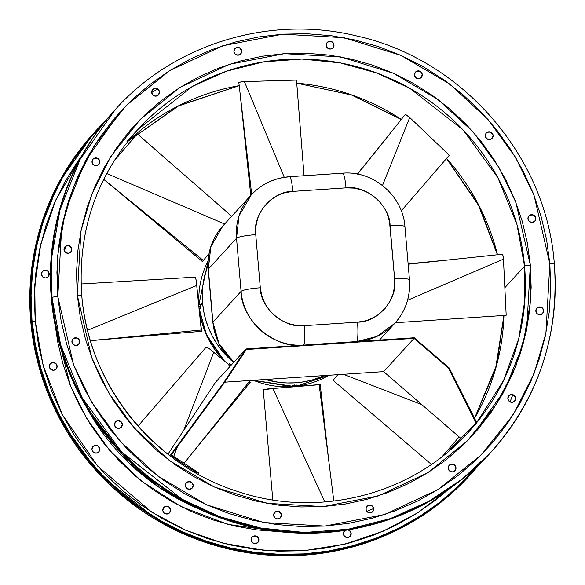 <?xml version="1.0" encoding="UTF-8"?>
<svg xmlns="http://www.w3.org/2000/svg" width="585" height="585" viewBox="0 0 585 585"><rect width="100%" height="100%" fill="white"/><g stroke="black" fill="none" stroke-linecap="round" stroke-linejoin="round"><path stroke-width="0.88" d="M198.944 304.551L208.092 260.903A86.543 84.898 42.4 0 0 198.944 304.551M200.516 305.282L202.585 303.023A86.543 84.898 -137.6 0 1 207.989 265.071L204.136 277.97L202.798 286.24L202.278 294.621L202.585 303.023L200.428 304.895L200.655 306.35L198.944 306.467L200.655 306.35L200.516 305.282M200.348 304.617L200.019 305.831M294.482 384.945L294.628 386.663L294.482 384.945L291.995 385.464L294.482 384.945M296.31 384.959L295.842 385.274M200.721 307.213L200.655 306.35L200.721 307.213M200.735 307.988L200.699 308.558L200.735 307.988M99.808 161.555A3.949 3.876 -137.6 0 1 94.668 165.496A3.949 3.876 -137.6 0 1 92.006 162.074L93.388 164.751L96.24 165.716L98.902 164.385L99.808 161.555L98.434 158.871L95.574 157.913L92.913 159.237L92.006 162.074A3.949 3.876 -137.6 0 1 97.154 158.133A3.949 3.876 -137.6 0 1 99.808 161.555L99.808 161.555M98.785 164.524A3.949 3.876 42.4 0 0 99.735 161.635L98.828 164.473M159.471 91.984A3.949 3.876 -137.6 0 1 154.33 95.925A3.949 3.876 -137.6 0 1 151.669 92.496L153.051 95.179L155.902 96.137L158.564 94.814L159.471 91.984L158.096 89.3L155.237 88.342L152.575 89.666L151.669 92.496A3.949 3.876 -137.6 0 1 156.817 88.554A3.949 3.876 -137.6 0 1 159.471 91.984L159.471 91.984M158.44 94.953A3.949 3.876 42.4 0 0 159.391 92.064L158.411 94.989M241.707 51.012A3.949 3.876 -137.6 0 1 236.559 54.953A3.949 3.876 -137.6 0 1 233.905 51.531L235.28 54.208L238.139 55.173L240.801 53.842L241.707 51.012L240.325 48.328L237.466 47.37L234.804 48.694L233.905 51.531A3.949 3.876 -137.6 0 1 239.046 47.59A3.949 3.876 -137.6 0 1 241.707 51.012L241.707 51.012M240.676 53.981A3.949 3.876 42.4 0 0 241.627 51.092L240.64 54.017M333.991 44.884A3.949 3.876 -137.6 0 1 328.843 48.826A3.949 3.876 -137.6 0 1 326.189 45.396L327.563 48.08L330.423 49.038L333.084 47.714L333.991 44.884L332.609 42.2L329.75 41.242L327.088 42.566L326.189 45.396A3.949 3.876 -137.6 0 1 331.329 41.455A3.949 3.876 -137.6 0 1 333.991 44.884L333.991 44.884M332.96 47.853A3.949 3.876 42.4 0 0 333.911 44.965L333.004 47.802M422.275 74.522A3.949 3.876 -137.6 0 1 417.127 78.463A3.949 3.876 -137.6 0 1 414.472 75.041L415.847 77.725L418.706 78.682L421.368 77.359L422.275 74.522L420.893 71.838L418.041 70.88L415.379 72.211L414.472 75.041A3.949 3.876 -137.6 0 1 419.613 71.099A3.949 3.876 -137.6 0 1 422.275 74.522L422.275 74.522M421.244 77.491A3.949 3.876 42.4 0 0 422.195 74.609L421.207 77.534M493.118 135.427A3.949 3.876 -137.6 0 1 487.978 139.369A3.949 3.876 -137.6 0 1 485.316 135.947L486.698 138.63L489.557 139.588L492.212 138.257L493.118 135.427L491.744 132.744L488.884 131.786L486.223 133.109L485.316 135.947A3.949 3.876 -137.6 0 1 490.464 132.005A3.949 3.876 -137.6 0 1 493.118 135.427L493.118 135.427M492.095 138.396A3.949 3.876 42.4 0 0 493.045 135.508L492.058 138.433M535.743 218.315A3.949 3.876 -137.6 0 1 530.602 222.263A3.949 3.876 -137.6 0 1 527.941 218.834L529.323 221.518L532.174 222.475L534.836 221.152L535.743 218.315L534.368 215.638L531.509 214.68L528.847 216.004L527.941 218.834A3.949 3.876 -137.6 0 1 533.089 214.892A3.949 3.876 -137.6 0 1 535.743 218.315L535.743 218.315M534.712 221.291A3.949 3.876 42.4 0 0 535.67 218.402L535.494 219.916M515.648 398.166A3.949 3.876 -137.6 0 1 510.5 402.107A3.949 3.876 -137.6 0 1 507.846 398.678L509.221 401.361L512.08 402.319L514.741 400.996L515.648 398.166L514.266 395.482L511.407 394.524L508.753 395.848L507.846 398.678A3.949 3.876 -137.6 0 1 512.986 394.736A3.949 3.876 -137.6 0 1 515.648 398.166L515.648 398.166M514.617 401.134A3.949 3.876 42.4 0 0 515.568 398.246L514.581 401.171M455.986 467.737A3.949 3.876 -137.6 0 1 450.838 471.678A3.949 3.876 -137.6 0 1 448.183 468.256L449.558 470.932L452.417 471.898L455.079 470.567L455.986 467.737L454.603 465.053L451.752 464.095L449.09 465.419L448.183 468.256A3.949 3.876 -137.6 0 1 453.324 464.315A3.949 3.876 -137.6 0 1 455.986 467.737L455.986 467.737M454.954 470.706A3.949 3.876 42.4 0 0 455.905 467.817L454.918 470.742M373.749 508.709A3.949 3.876 -137.6 0 1 368.608 512.65A3.949 3.876 -137.6 0 1 365.947 509.221L367.329 511.904L370.188 512.862L372.842 511.539L373.749 508.709L372.374 506.025L369.515 505.067L366.853 506.391L365.947 509.221A3.949 3.876 -137.6 0 1 371.095 505.279A3.949 3.876 -137.6 0 1 373.749 508.709L373.749 508.709M372.725 511.678A3.949 3.876 42.4 0 0 373.676 508.789L372.689 511.714M351.175 533.388A3.949 3.876 -137.6 0 1 346.035 537.33A3.949 3.876 -137.6 0 1 343.373 533.908L343.797 535.377L346.093 537.344L349.077 537.147L350.269 536.218L351.007 534.895L350.751 531.911L348.258 529.878A3.949 3.876 -137.6 0 1 351.175 533.388L351.175 533.388M350.144 536.357A3.949 3.876 42.4 0 0 351.095 533.469L350.115 536.394M281.465 514.837A3.949 3.876 -137.6 0 1 276.325 518.778A3.949 3.876 -137.6 0 1 273.663 515.356L275.045 518.039L277.904 518.997L280.559 517.666L281.465 514.837L280.091 512.153L277.231 511.195L274.57 512.519L273.663 515.356A3.949 3.876 -137.6 0 1 278.811 511.414A3.949 3.876 -137.6 0 1 281.465 514.837L281.465 514.837M280.442 517.805A3.949 3.876 42.4 0 0 281.392 514.917L280.405 517.842M258.892 539.516A3.949 3.876 -137.6 0 1 253.751 543.458A3.949 3.876 -137.6 0 1 251.089 540.035L252.471 542.719L255.323 543.677L257.985 542.353L258.892 539.516L257.51 536.833L254.658 535.875L251.996 537.198L251.089 540.035A3.949 3.876 -137.6 0 1 256.23 536.094A3.949 3.876 -137.6 0 1 258.892 539.516L258.892 539.516M257.861 542.485A3.949 3.876 42.4 0 0 258.811 539.604L257.824 542.529M193.182 485.192A3.949 3.876 -137.6 0 1 188.041 489.133A3.949 3.876 -137.6 0 1 185.379 485.711L186.761 488.395L189.613 489.353L192.275 488.029L193.182 485.192L191.8 482.508L188.948 481.55L186.286 482.874L185.379 485.711A3.949 3.876 -137.6 0 1 190.52 481.769A3.949 3.876 -137.6 0 1 193.182 485.192L193.182 485.192M192.151 488.161A3.949 3.876 42.4 0 0 193.101 485.279L192.114 488.204M170.608 509.871A3.949 3.876 -137.6 0 1 165.46 513.813A3.949 3.876 -137.6 0 1 162.805 510.391L164.18 513.074L167.039 514.032L169.701 512.709L170.608 509.871L169.226 507.195L166.374 506.23L163.712 507.561L162.805 510.391A3.949 3.876 -137.6 0 1 167.946 506.449A3.949 3.876 -137.6 0 1 170.608 509.871L170.608 509.871M169.577 512.84A3.949 3.876 42.4 0 0 170.527 509.959L169.54 512.884M122.338 424.293A3.949 3.876 -137.6 0 1 117.19 428.235A3.949 3.876 -137.6 0 1 114.536 424.805L115.91 427.489L118.77 428.447L121.431 427.123L122.338 424.293L120.956 421.609L118.097 420.652L115.435 421.975L114.536 424.805A3.949 3.876 -137.6 0 1 119.676 420.864A3.949 3.876 -137.6 0 1 122.338 424.293L122.338 424.293M121.307 427.262A3.949 3.876 42.4 0 0 122.258 424.374L121.27 427.299M99.757 448.973A3.949 3.876 -137.6 0 1 94.616 452.914A3.949 3.876 -137.6 0 1 91.955 449.492L93.337 452.168L96.189 453.126L98.85 451.803L99.757 448.973L98.382 446.289L95.523 445.331L92.861 446.655L91.955 449.492A3.949 3.876 -137.6 0 1 97.103 445.543A3.949 3.876 -137.6 0 1 99.757 448.973L99.757 448.973M98.733 451.942A3.949 3.876 42.4 0 0 99.684 449.053L98.777 451.891M79.714 341.399A3.949 3.876 -137.6 0 1 74.566 345.34A3.949 3.876 -137.6 0 1 71.911 341.918L73.286 344.602L76.145 345.559L78.807 344.229L79.714 341.399L78.332 338.715L75.48 337.757L72.818 339.081L71.911 341.918A3.949 3.876 -137.6 0 1 77.052 337.976A3.949 3.876 -137.6 0 1 79.714 341.399L79.714 341.399M78.682 344.368A3.949 3.876 42.4 0 0 79.633 341.486L78.646 344.411M57.133 366.078A3.949 3.876 -137.6 0 1 51.992 370.02A3.949 3.876 -137.6 0 1 49.33 366.598L50.712 369.281L53.571 370.239L56.233 368.916L57.133 366.078L55.758 363.395L52.899 362.437L50.237 363.76L49.33 366.598A3.949 3.876 -137.6 0 1 54.478 362.656A3.949 3.876 -137.6 0 1 57.133 366.078L57.133 366.078M56.109 369.047A3.949 3.876 42.4 0 0 57.059 366.166L56.072 369.091M543.655 310.577A3.949 3.876 -137.6 0 1 538.507 314.518A3.949 3.876 -137.6 0 1 535.853 311.096L537.227 313.779L540.087 314.737L542.748 313.414L543.655 310.577L542.273 307.9L539.421 306.935L536.759 308.266L535.853 311.096A3.949 3.876 -137.6 0 1 540.993 307.154A3.949 3.876 -137.6 0 1 543.655 310.577L543.655 310.577M542.624 313.553A3.949 3.876 42.4 0 0 543.575 310.664L542.587 313.589M71.801 249.137A3.949 3.876 -137.6 0 1 66.661 253.078A3.949 3.876 -137.6 0 1 63.999 249.656L65.381 252.34L68.233 253.298L70.895 251.974L71.801 249.137L70.427 246.453L67.567 245.495L64.906 246.819L63.999 249.656A3.949 3.876 -137.6 0 1 69.147 245.715A3.949 3.876 -137.6 0 1 71.801 249.137L71.801 249.137M70.77 252.106A3.949 3.876 42.4 0 0 71.721 249.225L70.741 252.15M49.228 273.817A3.949 3.876 -137.6 0 1 44.08 277.758A3.949 3.876 -137.6 0 1 41.425 274.336L42.8 277.019L45.659 277.977L48.321 276.654L49.228 273.817L47.846 271.133L44.994 270.175L42.332 271.506L41.425 274.336A3.949 3.876 -137.6 0 1 46.566 270.394A3.949 3.876 -137.6 0 1 49.228 273.817L49.228 273.817M48.197 276.785A3.949 3.876 42.4 0 0 49.147 273.904L48.16 276.829M476.219 467.196A253.671 248.837 -137.6 0 1 469.711 474.61A253.671 248.837 -137.6 0 1 202.732 539.904A253.671 248.837 -137.6 0 1 31.97 320.039L35.283 344.514L40.979 368.594L48.994 392.038L59.261 414.633L71.684 436.161L86.134 456.402L102.47 475.174L120.547 492.292L140.181 507.59L161.182 520.928L183.361 532.16L206.49 541.198L230.351 547.94L254.716 552.328L279.345 554.317L304.01 553.893L328.463 551.055L352.477 545.834L375.819 538.273L398.261 528.46L419.584 516.467L439.591 502.427L458.084 486.471L476.219 467.196M469.367 474.976A253.671 248.837 42.4 0 0 475.971 467.43L469.367 474.976M32.073 321.15A4.592 0.607 175.1 0 0 35.224 321.143L43.122 365.449L62.507 414.962L97.702 466.15L151.683 512.124L185.577 530.178L223.221 543.246L263.418 550.273L304.631 550.595L345.165 544.079L383.38 531.143L417.895 512.694L447.788 489.952L435.467 500.226L415.825 514.01L394.882 525.783L372.85 535.429L349.932 542.843L326.35 547.977L302.335 550.763L278.124 551.18L253.934 549.22L230.015 544.913L206.585 538.295L183.873 529.425L162.096 518.39L141.475 505.301L122.192 490.274L104.452 473.47L88.401 455.035L74.215 435.16L62.025 414.026L51.941 391.833L44.065 368.813L38.478 345.172L35.224 321.143L34.347 296.953L35.839 272.844L39.7 249.034L45.886 225.773L54.339 203.266L64.972 181.738L77.695 161.394L82.024 155.383L55.568 200.465L40.694 244.567L34.778 285.166L35.224 321.143A4.592 0.607 -4.9 0 1 32.073 321.15M85.798 406.027L128.766 462.779L160.114 488.058L197.803 508.475A224.735 220.457 42.4 0 1 85.798 406.027M279.14 531.67L227.909 524.365L181.079 506.588L141.292 480.95L109.768 450.509L86.463 418.092L70.493 385.866L55.465 327.073L57.725 341.969L62.873 363.738L70.12 384.937L79.406 405.361L90.631 424.82L103.691 443.123L118.47 460.095L134.806 475.568L152.553 489.404L171.544 501.455L191.595 511.612L212.501 519.78L234.073 525.878L256.098 529.842L279.14 531.67M65.688 246.168A224.735 220.457 42.4 0 0 64.474 251.228L65.688 246.168M472.834 435.13L504.892 389.815L523.048 344.243L530.412 302.138L530.266 265.151M490.756 452.468C538.134 398.897 559.326 336.097 554.339 264.076C546.763 156.612 462.464 59.268 356.813 35.985C270.094 14.662 174.352 43.721 115.537 109.249L114.857 109.995A254.263 249.415 42.4 0 0 51.319 298.284L51.999 297.546A254.263 249.415 -137.6 0 1 115.537 109.249L80.072 159.456L59.984 209.935L51.838 256.581L51.999 297.546A5.185 0.687 -4.9 0 1 57.805 296.463L61.739 226.936L73.439 187.024L94.353 145.614L126.17 105.549L169.445 70.785L222.827 45.747L282.738 34.157L343.951 37.696L400.996 55.4L449.711 84.057L487.992 119.464L515.736 157.643L534.105 195.558L549.849 263.776A5.185 0.687 -4.9 0 1 554.339 264.069A5.185 0.687 -4.9 0 1 554.295 264.179A5.185 0.687 175.1 0 0 554.339 264.069A5.185 0.687 175.1 0 0 549.849 263.776L550.734 287.959L549.235 312.076L545.381 335.878L539.194 359.146L530.741 381.647L520.102 403.175L507.385 423.518L492.702 442.479L476.205 459.883L458.04 475.546L438.399 489.331L417.456 501.104L395.423 510.742L372.506 518.164L348.923 523.297L324.916 526.083L300.697 526.5L276.508 524.54L252.588 520.233L229.159 513.608L206.446 504.738L184.677 493.711L164.049 480.614L144.773 465.594L127.025 448.79L110.982 430.355L96.796 410.48L84.598 389.339L74.514 367.153L66.646 344.134L61.052 320.492L57.805 296.463L56.92 272.274L58.412 248.164L62.273 224.355L68.46 201.094L76.913 178.586L87.553 157.058L100.269 136.714L114.952 117.753L131.449 100.357L149.606 84.686L169.255 70.902L190.198 59.129L212.231 49.491L235.148 42.069L258.724 36.943L282.738 34.157L306.957 33.74L331.139 35.692L355.066 39.999L378.495 46.624L401.208 55.495L422.977 66.529L443.605 79.618L462.881 94.638L480.629 111.45L496.672 129.877L510.859 149.76L523.056 170.893L533.14 193.079L541.008 216.106L546.602 239.748L549.849 263.776L545.915 333.296L534.215 373.208L513.301 414.619L481.484 454.684L438.209 489.455L384.828 514.486L324.916 526.083L263.703 522.537L206.659 504.833L157.943 476.175L119.662 440.768L91.918 402.59L73.549 364.674L57.805 296.463A5.185 0.687 175.1 0 0 51.999 297.546L60.628 344.806L82.192 397.72L121.643 451.971L182.045 499.195L219.646 516.65L260.947 528.094L304.39 532.467L348.104 529.271L390.122 518.661L428.688 501.425L462.486 478.852L490.756 452.468A254.263 249.415 -137.6 0 1 223.163 517.915A254.263 249.415 -137.6 0 1 51.999 297.546L51.319 298.284A254.263 249.415 42.4 0 0 222.483 518.661A254.263 249.415 42.4 0 0 490.076 453.214L490.756 452.468A254.263 249.415 -137.6 0 0 554.295 264.179M126.967 141.373L137.76 129.577L192.48 86.419L226.475 71.224L263.513 61.871L302.05 59.056L340.353 62.909L376.762 73.001L409.902 88.386L463.152 130.016L497.93 177.84L516.943 224.486L524.548 266.153A5.185 0.687 -4.9 0 1 530.346 265.071L515.846 202.264L498.932 167.354L473.389 132.203L438.143 99.604L393.296 73.22L340.77 56.92L284.412 53.659L229.254 64.328L180.1 87.377L140.254 119.391L110.96 156.275L91.706 194.41L80.935 231.155L77.308 295.162A5.185 0.687 -4.9 0 1 81.79 295.454A5.185 0.687 -4.9 0 1 81.746 295.564A5.185 0.687 175.1 0 0 81.79 295.454A5.185 0.687 175.1 0 0 77.308 295.162L91.808 357.969L108.722 392.879L134.257 428.03L169.511 460.636L214.359 487.02L266.884 503.312L323.242 506.581L378.4 495.904L427.555 472.855L467.4 440.841L496.687 403.957L515.948 365.83L526.719 329.084L530.346 265.071A5.185 0.687 175.1 0 0 524.548 266.153A224.143 219.872 -137.6 0 1 476.731 422.648L503.605 380.396L518.756 338.627L524.847 300.134L524.548 266.153L504.84 287.696L524.548 266.153A224.143 219.872 -137.6 0 0 373.661 71.882A224.143 219.872 -137.6 0 0 137.76 129.577C96.057 176.721 77.403 232.018 81.79 295.462C88.24 384.221 153.694 465.894 239.316 492C319.768 518.639 412.995 494.274 468.534 432.147L470.654 429.829M474.537 418.297A224.143 219.872 42.4 0 0 503.948 315.454L496.833 364.353L474.537 418.297M169.862 455.773A224.143 219.872 -137.6 0 1 81.746 295.564M446.582 158.433A224.143 219.872 42.4 0 1 497.499 254.753L479.89 207.331L446.15 157.957M401.332 119.42L352.558 95.231L296.734 83.136A224.143 219.872 42.4 0 1 401.332 119.42M239.199 85.659L177.511 106.324L127.537 141.607A224.143 219.872 42.4 0 1 239.199 85.659M30.705 320.821L30.544 279.857L38.69 233.218L58.778 182.739L94.243 132.532A254.263 249.415 42.4 0 0 30.705 320.821L31.385 320.083A254.263 249.415 -137.6 0 1 94.924 131.786A254.263 249.415 -137.6 0 1 105.22 121.19L89.724 137.65L74.741 157.007L61.754 177.774L50.895 199.748L42.266 222.724L35.956 246.475L32.014 270.775L30.486 295.388L31.385 320.083L30.705 320.821A254.263 249.415 42.4 0 0 201.869 541.198A254.263 249.415 42.4 0 0 469.462 475.751L441.192 502.135L407.394 524.708L368.828 541.944L326.81 552.554L283.096 555.75L239.653 551.37L198.352 539.926L160.751 522.478L100.349 475.254L60.898 421.003L39.334 368.089L30.705 320.821A5.185 0.687 175.1 0 0 30.661 320.931A5.185 0.687 -4.9 0 1 30.705 320.821M82.068 155.31L55.546 200.428L40.636 244.574L34.705 285.217L35.151 321.223M236.991 55.078A254.263 249.415 -137.6 0 1 239.887 54.617L236.991 55.078M479.78 463.81L458.494 486.903L439.957 502.895L419.906 516.965L398.531 528.979L376.038 538.822L352.638 546.397L328.573 551.633L304.061 554.478L279.337 554.902L254.65 552.905L230.227 548.511L206.308 541.754L183.127 532.694L160.904 521.432L139.844 508.072L120.166 492.738L102.053 475.576L85.673 456.761L71.187 436.468L58.741 414.897L48.453 392.25L40.409 368.74L34.705 344.609L31.385 320.083A254.263 249.415 -137.6 0 0 202.549 540.452A254.263 249.415 -137.6 0 0 470.143 475.005A254.263 249.415 -137.6 0 0 479.78 463.81M102.163 125.044L90.178 138.038L75.224 157.35L62.266 178.067L51.436 199.99L42.829 222.914L36.526 246.607L32.599 270.855L31.071 295.41L31.97 320.039A253.671 248.837 -137.6 0 1 95.355 132.188A253.671 248.837 -137.6 0 1 102.163 125.044M348.009 529.922L349.72 530.792L351.095 533.469A3.949 3.876 42.4 0 0 348.009 529.922M253.115 536.357L256.098 536.16L257.437 536.92L258.811 539.604A3.949 3.876 42.4 0 0 252.04 537.154M164.824 506.712L167.815 506.515L169.153 507.275L170.527 509.959A3.949 3.876 42.4 0 0 163.749 507.509M93.98 445.807L96.964 445.609L98.302 446.37L99.684 449.053A3.949 3.876 42.4 0 0 92.905 446.604M51.356 362.919L52.825 362.524L55.677 363.482L57.059 366.166A3.949 3.876 42.4 0 0 50.281 363.716M43.444 270.658L46.434 270.46L47.773 271.221L49.147 273.904A3.949 3.876 42.4 0 0 42.369 271.455M465.134 435.781A224.143 219.872 42.4 0 0 468.431 432.256A224.143 219.872 -137.6 0 1 449.565 450.494L450.245 449.748L449.572 450.487M77.308 295.162L80.299 317.289L85.447 339.059L92.701 360.258L101.98 380.681L113.205 400.14L126.272 418.443L141.043 435.416L157.38 450.889L175.134 464.717L194.125 476.775L214.168 486.932L235.075 495.1L256.647 501.199L278.679 505.162L300.946 506.961L323.242 506.581L345.347 504.014L367.058 499.29L388.162 492.46L408.447 483.583L427.73 472.746L445.814 460.051L462.538 445.631L477.726 429.609L491.246 412.154L502.954 393.42L512.753 373.603L520.533 352.879L526.229 331.454L529.783 309.538L531.158 287.337L530.346 265.071L527.348 242.943L522.208 221.181L514.954 199.982L505.674 179.551L494.449 160.093L481.382 141.789L466.611 124.817L450.274 109.344L432.52 95.516L413.529 83.465L393.486 73.3L372.572 65.132L351 59.041L328.975 55.07L306.708 53.272L284.412 53.659L262.299 56.218L240.596 60.942L219.492 67.772L199.207 76.65L179.924 87.487L161.84 100.181L145.117 114.609L129.928 130.623L116.408 148.085L104.7 166.813L94.902 186.637L87.121 207.353L81.425 228.779L77.871 250.694L76.496 272.895L77.308 295.162M115.033 109.797L109.658 115.859L94.675 135.215L81.688 155.983L70.829 177.957L62.2 200.933L55.889 224.684L51.948 248.983L50.42 273.597L51.319 298.284L54.639 322.818L60.35 346.949L68.386 370.451L78.675 393.098L91.121 414.677L105.607 434.969L121.987 453.784L140.1 470.94L159.785 486.274L180.838 499.641L203.061 510.902L226.241 519.955L250.161 526.719L274.584 531.114L299.271 533.11L323.995 532.686L348.506 529.842L372.572 524.606L395.972 517.03L418.465 507.188L439.84 495.173L459.89 481.104L478.435 465.112L490.252 453.024M57.718 296.463L57.564 256.384L65.535 210.754L85.169 161.372L119.815 112.247M94.031 158.396L97.015 158.199L99.311 160.166L99.735 161.635A3.949 3.876 42.4 0 0 92.956 159.193M153.694 88.818L156.678 88.62L158.016 89.381L159.391 92.064A3.949 3.876 42.4 0 0 152.619 89.615M235.923 47.853L238.907 47.656M240.245 48.416L241.627 51.092A3.949 3.876 42.4 0 0 234.848 48.65M328.207 41.718L329.677 41.323L332.529 42.281L333.911 44.965A3.949 3.876 42.4 0 0 327.132 42.515M416.491 71.363L419.482 71.165L420.82 71.926L422.195 74.609A3.949 3.876 42.4 0 0 415.416 72.16M487.342 132.268L490.325 132.071L492.621 134.038L493.045 135.508A3.949 3.876 42.4 0 0 486.267 133.066M529.966 215.156L532.95 214.958L534.288 215.719L535.67 218.402A3.949 3.876 42.4 0 0 528.891 215.953M509.864 394.999L511.334 394.604L514.186 395.562L515.568 398.246A3.949 3.876 42.4 0 0 508.789 395.796M450.201 464.578L453.192 464.373L455.481 466.347L455.905 467.817A3.949 3.876 42.4 0 0 449.126 465.375M367.972 505.542L370.956 505.345L372.294 506.105L373.676 508.789A3.949 3.876 42.4 0 0 366.897 506.339M275.689 511.678L278.672 511.48L280.968 513.447L281.392 514.917A3.949 3.876 42.4 0 0 274.614 512.475M187.405 482.033L190.388 481.835L191.726 482.596L193.101 485.279A3.949 3.876 42.4 0 0 186.33 482.83M116.554 421.127L118.024 420.732L120.876 421.69L122.258 424.374A3.949 3.876 42.4 0 0 115.479 421.924M73.929 338.24L76.92 338.042L78.258 338.803L79.633 341.486A3.949 3.876 42.4 0 0 72.854 339.037M537.871 307.417L540.862 307.22L542.2 307.981M543.151 309.187L543.575 310.664A3.949 3.876 42.4 0 0 536.796 308.215M66.025 245.978L69.008 245.78L70.346 246.541L71.721 249.225A3.949 3.876 42.4 0 0 64.95 246.775M366.788 511.348A224.735 220.457 42.4 0 0 373.639 508.519M512.818 394.795L510.032 401.902M151.669 92.525L157.621 89.088L151.669 92.525M345.472 530.142L343.541 532.394L343.373 533.908A3.949 3.876 -137.6 0 1 345.04 530.39M95.019 132.561L101.951 125.314A253.671 248.837 42.4 0 0 95.019 132.561M345.113 530.383A3.949 3.876 42.4 0 0 344.324 531.019M342.949 173.314A58.281 57.169 -137.6 0 0 342.291 173.357A17.184 2.435 86.2 0 1 342.635 173.175A17.184 2.435 86.2 0 1 345.998 187.858C365.925 184.706 390.166 205.547 390.071 225.744L394.626 278.87A17.184 2.281 -4.9 0 1 409.493 279.864A17.184 2.281 -4.9 0 1 409.339 280.2A58.281 57.169 -137.6 0 1 394.78 323.359A58.281 57.169 -137.6 0 1 356.711 341.574L414.26 337.764L449.178 367.958L476.855 422.897L465.528 435.328A224.143 219.872 -137.6 0 1 450.245 449.748L449.828 449.331L476.007 422.911L448.351 368.009L414.07 338.364L383.65 371.621L224.728 382.18L383.65 371.621L414.07 338.364L246.336 349.508L224.252 382.897L171.361 454.874L198.951 472.98L198.023 474.142L198.637 473.47A224.143 219.872 -137.6 0 1 170.542 455.035L223.507 382.948L246 348.945L215.58 382.195L167.968 454.179L215.58 382.195L246 348.945L303.564 345.121A58.281 57.169 -137.6 0 1 241.078 291.381L212.896 322.189A58.281 57.169 42.4 0 0 233.824 362.254L218.914 343.424L212.896 322.189L208.34 269.063L236.523 238.256L241.078 291.381L212.896 322.189L208.34 269.063L236.523 238.256A58.281 57.169 -137.6 0 1 251.089 195.097A58.281 57.169 -137.6 0 1 289.151 176.882A17.184 2.435 86.2 0 1 289.473 176.707A17.184 2.435 86.2 0 1 292.858 191.39L285.012 192.692L281.224 193.92L277.59 195.507L270.899 199.726L267.901 202.308L262.753 208.311L258.899 215.221L257.51 218.929L255.85 226.695L255.747 234.665L260.303 287.791L261.758 295.652L264.72 303.118L269.078 309.882L274.65 315.695L281.239 320.331L288.573 323.615L296.39 325.421L304.375 325.677L357.508 322.145L365.362 320.843L369.142 319.615L376.235 316.083L379.475 313.809L385.193 308.353L389.712 301.867L392.864 294.599L394.524 286.833L394.626 278.87L389.53 221.781L387.314 214.081L385.647 210.417L383.636 206.929L378.649 200.611L375.716 197.84L369.135 193.196L361.793 189.913L353.983 188.114L345.998 187.858L292.858 191.39L345.998 187.858A17.184 2.435 -93.8 0 0 342.605 173.175L289.473 176.707C274.277 177.913 261.48 184.041 251.089 195.097L239.009 215.982L236.523 238.256A17.184 2.281 -4.9 0 1 255.747 234.665C252.208 214.71 272.625 190.907 292.858 191.39A17.184 2.435 -93.8 0 0 289.495 176.707M506.171 314.92L503.451 259.133L502.69 254.204L408.147 264.23L502.69 254.204A9.616 1.36 -93.8 0 1 503.451 259.133L407.577 300.28L503.451 259.133L506.171 314.92M506.04 314.876L506.127 315.308L506.04 314.876M296.229 80.101L244.384 81.6L238.812 82.288L251.689 194.447L238.812 82.288A9.616 1.28 175.1 0 1 244.384 81.6L284.266 177.292L244.384 81.6L296.229 80.101M449.09 155.025L409.727 117.505L405.376 114.36L357.603 174.133L405.376 114.36A9.616 1.865 -139.4 0 1 409.727 117.505L382.502 185.496L409.727 117.505L449.09 155.025M448.849 155.04L449.287 155.281L448.849 155.04M137.124 134.031L113.446 161.738L137.124 134.031M113.585 161.511L136.905 134.279L113.585 161.511M202.746 261.042L208.984 253.78L203.28 260.442L103.684 179.317L203.28 260.442L202.41 261.444M106.682 173.496L224.633 224.018L106.682 173.496M201.196 330.686L201.313 331.249M81.11 283.988L195.405 277.136L196.143 280.025L196.721 285.48L87.575 330.269L196.721 285.48L201.437 329.991L90.426 340.667L201.437 329.991L201.386 331.344L196.143 280.025L195.236 277.363M230.965 364.221L231.631 364.74L230.965 364.221M249.466 381.976L250.007 382.319M250.168 382.363L248.442 380.601L249.429 381.413L184.143 463.261L249.429 381.413L250.204 382.341L192.545 452.724M138.082 426.041L206.212 347.088L209.364 348.77L213.737 352.331L183.719 430.377L213.737 352.331L230.446 365.947L209.364 348.77L207.09 347.241L206.176 347.241M173.701 456.41L177.511 446.494L173.701 456.41M319.271 384.857L319.958 384.747M272.793 499.919L263.265 389.859L272.895 388.498L324.843 501.959L272.895 388.498L319.147 384.586L333.83 501.067L319.147 384.586L320.207 384.637L267.235 388.981L263.272 389.881M442.465 456.307L459.152 436.907L442.465 456.307M335.805 377.091L333.077 380.301L335.805 377.091M333.077 380.301L337.954 374.656L333.077 380.301L431.408 464.417M421.836 404.644L343.432 374.298L421.836 404.644M199.317 308.953A86.543 84.898 42.4 0 0 224.45 361.062L205.949 333.874L199.317 308.953M293.977 386.444L253.305 380.279A86.543 84.898 42.4 0 0 292.09 386.597M296.485 386.18A86.543 84.898 42.4 0 0 329.026 375.248L296.485 386.18M200.253 308.141L200.077 306.986M324.558 375.548A86.543 84.898 -137.6 0 1 265.327 379.482L278.577 382.276L286.979 382.956L295.396 382.809L303.739 381.837L311.937 380.06L324.558 375.548M231.704 360.828A86.543 84.898 -137.6 0 1 202.585 303.023L203.712 311.374L205.657 319.585L208.392 327.585L211.894 335.293L216.128 342.642L221.064 349.545L231.704 360.835M231.053 365.369L229.686 363.848M293.904 385.581L292.061 385.522M295.162 385.42L294.76 385.486M342.605 173.175C373.31 170.374 403.065 195.946 404.937 226.739A17.184 2.281 175.1 0 0 390.071 225.744A17.184 2.281 -4.9 0 1 404.93 226.709L409.493 279.864A17.184 2.281 175.1 0 0 394.626 278.87C398.158 298.825 377.749 322.627 357.508 322.145L304.375 325.677A17.184 2.435 86.2 0 1 303.578 345.106L303.578 345.106A17.184 2.435 -93.8 0 0 304.375 325.677C284.449 328.821 260.208 307.988 260.303 287.791L255.747 234.665A17.184 2.281 175.1 0 0 236.523 238.256L241.078 291.381A17.184 2.281 -4.9 0 1 260.303 287.791A17.184 2.281 175.1 0 0 241.078 291.381C240.947 320.024 275.316 349.567 303.578 345.106L356.711 341.574L376.777 336.492L394.78 323.359L379.49 340.075M208.202 269.429A17.184 2.281 -4.9 0 1 208.34 269.063L210.827 246.79L222.907 225.905A58.281 57.169 42.4 0 0 208.34 269.063A17.184 2.281 175.1 0 0 208.194 269.407L212.75 322.525A17.184 2.281 -4.9 0 1 212.896 322.189A17.184 2.281 175.1 0 0 212.757 322.554M212.955 322.84A17.184 2.281 -4.9 0 1 212.75 322.525L219.178 344.565L233.605 362.495M404.93 226.709A17.184 2.281 -4.9 0 1 404.791 227.082M357.508 322.145A17.184 2.435 86.2 0 1 356.711 341.574A17.184 2.435 -93.8 0 0 357.508 322.145M383.65 371.621L460.826 438.362L383.65 371.621M246 348.945L414.26 337.764L449.178 367.958L448.351 368.009L414.07 338.364L246.336 349.508L224.252 382.897L223.507 382.948L246 348.945M476.007 422.911L448.351 368.009L449.178 367.958L476.855 422.897L465.528 435.328L463.744 435.452L476.007 422.911M463.744 435.452L465.528 435.328L450.245 449.748L449.828 449.331L463.744 435.452M170.615 454.918L171.361 454.874L198.951 472.98L198.637 473.47L184.253 464.775L170.542 455.035L223.507 382.948L224.252 382.897L171.361 454.874L170.615 454.918M208.099 260.873L198.863 304.558M296.536 386.824L296.383 385.018M198.761 308.99L200.567 308.865M497.433 254.76L477.872 203.609L446.516 158.506M401.266 119.494L351.161 94.829L296.741 83.194M239.199 85.695L179.156 105.512L127.537 141.607M94.924 131.786L94.243 132.532C46.866 186.103 25.674 248.903 30.661 320.924L40.131 371.124L59.546 418.648L88.035 461.448L124.437 497.769L167.288 526.156L214.878 545.476L265.254 554.931L316.214 554.083L359.322 545.059L400.052 528.628L437.149 505.286L470.143 475.005M503.912 315.454L495.59 368.806L474.537 418.29M408.118 263.857L451.064 259.674M395.343 322.73L506.135 315.308M250.775 195.441L239.901 91.801M304.054 175.741L296.5 80.13M357.296 174.074L383.658 141.533M401.288 210.878L449.28 155.303M202.359 261.502L103.677 179.317M231.711 216.282L137.285 133.841M198.469 304.58L200.224 304.463M201.379 331.344L90.426 340.675M228.538 364.938L229.664 363.621M292.142 387.204L291.988 385.449M320.207 384.637L328.836 461.448M251.089 195.097L222.907 225.905C211.945 238.314 207.046 252.815 208.194 269.407M409.493 279.864C410.641 296.456 405.741 310.957 394.78 323.359M329.062 375.248L296.493 386.246M292.098 386.67L252.969 380.301M223.273 360.104L206.973 336.485L199.222 308.96"/></g></svg>
